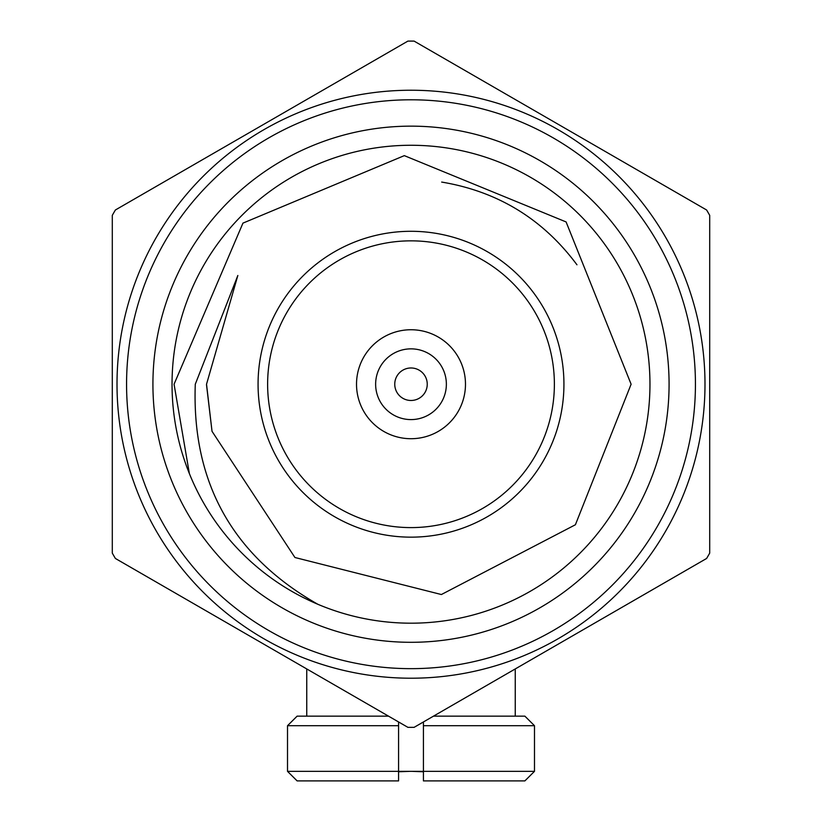 <?xml version="1.0" encoding="UTF-8"?>
<svg xmlns="http://www.w3.org/2000/svg" width="822" height="822" viewBox="0 0 822 822"><rect width="100%" height="100%" fill="white"/><g stroke="black" fill="none" stroke-linecap="round" stroke-linejoin="round"><path stroke-width="1.23" d="M117.012 384.223A293.988 293.988 0 0 1 411 90.235A293.988 293.988 0 0 1 704.988 384.223A293.988 293.988 0 0 1 411 678.212A293.988 293.988 0 0 1 117.012 384.223A293.988 293.988 0 0 0 411 678.212A293.988 293.988 0 0 0 704.988 384.223M375.633 384.223A35.367 35.367 0 0 1 411 348.857A35.367 35.367 0 0 1 446.367 384.223A35.367 35.367 0 0 1 411 419.59A35.367 35.367 0 0 1 375.633 384.223M427.245 384.223A16.245 16.245 0 0 0 411 367.979A16.245 16.245 0 0 0 394.755 384.223A16.245 16.245 0 0 0 411 400.478A16.245 16.245 0 0 0 427.245 384.223M465.478 384.223A54.478 54.478 0 0 0 411 329.745A54.478 54.478 0 0 0 356.522 384.223A54.478 54.478 0 0 0 411 438.712A54.478 54.478 0 0 0 465.478 384.223M258.067 384.223A152.933 152.933 0 0 1 411 231.29A152.933 152.933 0 0 1 563.933 384.223A152.933 152.933 0 0 1 411 537.156A152.933 152.933 0 0 1 258.067 384.223A152.933 152.933 0 0 0 411 537.156A152.933 152.933 0 0 0 563.933 384.223M669.077 384.223A258.077 258.077 0 0 1 411 642.301A258.077 258.077 0 0 1 152.923 384.223A258.077 258.077 0 0 1 411 126.146A258.077 258.077 0 0 1 669.077 384.223M172.034 384.223A238.966 238.966 0 0 0 411 623.189A238.966 238.966 0 0 0 649.966 384.223A238.966 238.966 0 0 0 411 145.268A238.966 238.966 0 0 0 172.034 384.223M317.806 604.262C232.503 555.693 191.66 482.35 195.287 384.223L237.835 275.493L206.528 384.223L212.025 431.314L294.934 557.501L441.383 594.532L575.4 524.755L631.111 384.223L566.101 221.94L404.321 155.635L242.952 223.122L174.059 384.223L189.368 473.554M112.295 553.114L112.295 215.343A343.144 343.144 0 0 1 115.388 209.99L407.907 41.1A343.144 343.144 0 0 1 414.093 41.1L706.612 209.99A343.144 343.144 0 0 1 709.705 215.343L709.705 553.114A343.144 343.144 0 0 1 706.612 558.467L414.093 727.347A343.144 343.144 0 0 1 407.907 727.347L115.388 558.467A343.144 343.144 0 0 1 112.295 553.114M576.962 264.797C542.921 219.022 497.824 191.454 441.671 182.073M212.025 431.314L206.528 384.953M388.508 716.147L297.122 716.147L287.515 725.703L287.515 771.344L297.122 780.9L398.578 780.9L398.578 771.344L423.422 771.344L423.422 780.9L524.878 780.9L534.485 771.344L534.485 725.703L524.878 716.147L433.492 716.147M411.976 771.344L423.422 771.776M410.024 771.344L398.578 771.776M297.122 780.9L287.515 771.344L398.578 771.344L398.578 721.963M297.122 716.147L287.515 725.703L398.578 725.703M423.422 721.963L423.422 771.344L534.485 771.344L524.878 780.9M423.422 725.703L534.485 725.703L534.485 771.344M524.878 716.147L534.485 725.703M306.75 668.944L306.75 716.147M515.25 716.147L515.25 668.944M695.433 384.223A284.433 284.433 0 0 0 411 99.791A284.433 284.433 0 0 0 126.567 384.223A284.433 284.433 0 0 0 411 668.656A284.433 284.433 0 0 0 695.433 384.223M554.377 384.223A143.377 143.377 0 0 0 411 240.846A143.377 143.377 0 0 0 267.623 384.223A143.377 143.377 0 0 0 411 527.601A143.377 143.377 0 0 0 554.377 384.223"/></g></svg>
